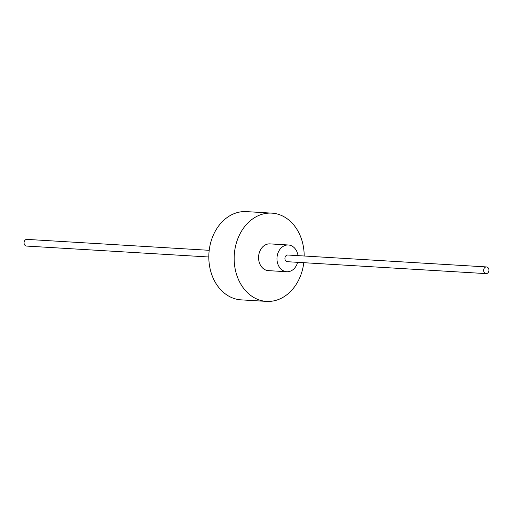 <?xml version="1.0" encoding="UTF-8"?>
<svg xmlns="http://www.w3.org/2000/svg" width="513" height="513" viewBox="0 0 513 513"><rect width="100%" height="100%" fill="white"/><g stroke="black" fill="none" stroke-linecap="round" stroke-linejoin="round"><path stroke-width="0.77" d="M298.021 255.634A13.396 10.6 93.4 0 0 288.377 244.99A13.396 10.6 93.4 0 0 283.33 246.246A13.396 10.6 93.4 0 0 277.116 260.97A13.396 10.6 93.4 0 0 286.773 271.736A13.396 10.6 93.4 0 0 291.82 270.479A13.396 10.6 93.4 0 0 297.617 262.323M288.377 244.99L269.979 243.887A13.396 10.6 93.4 0 0 264.932 245.143A13.396 10.6 93.4 0 0 258.712 259.867A13.396 10.6 93.4 0 0 268.376 270.633L286.773 271.736M304.19 256.006A44.208 34.98 93.4 0 0 271.819 213.132L246.471 211.612A44.208 34.98 93.4 0 0 229.824 215.761A44.208 34.98 93.4 0 0 209.304 264.349A44.208 34.98 93.4 0 0 241.181 299.868L266.529 301.387A44.208 34.98 93.4 0 0 283.176 297.239A44.208 34.98 93.4 0 0 303.792 262.688M271.819 213.132A44.208 34.98 93.4 0 0 255.173 217.281A44.208 34.98 93.4 0 0 234.653 265.869A44.208 34.98 93.4 0 0 266.529 301.387M486.491 266.933L287.774 255.019A3.347 2.648 93.4 0 0 286.517 255.333A3.347 2.648 93.4 0 0 284.959 259.014A3.347 2.648 93.4 0 0 287.376 261.707L486.087 273.615A3.347 2.648 93.4 0 0 487.35 273.301A3.347 2.648 93.4 0 0 488.902 269.62A3.347 2.648 93.4 0 0 486.491 266.933A3.347 2.648 93.4 0 0 485.227 267.247A3.347 2.648 93.4 0 0 483.676 270.928A3.347 2.648 93.4 0 0 486.087 273.615M209.208 250.312L26.913 239.385A3.347 2.648 93.4 0 0 25.65 239.699A3.347 2.648 93.4 0 0 24.098 243.38A3.347 2.648 93.4 0 0 26.509 246.067L208.81 256.994"/></g></svg>
